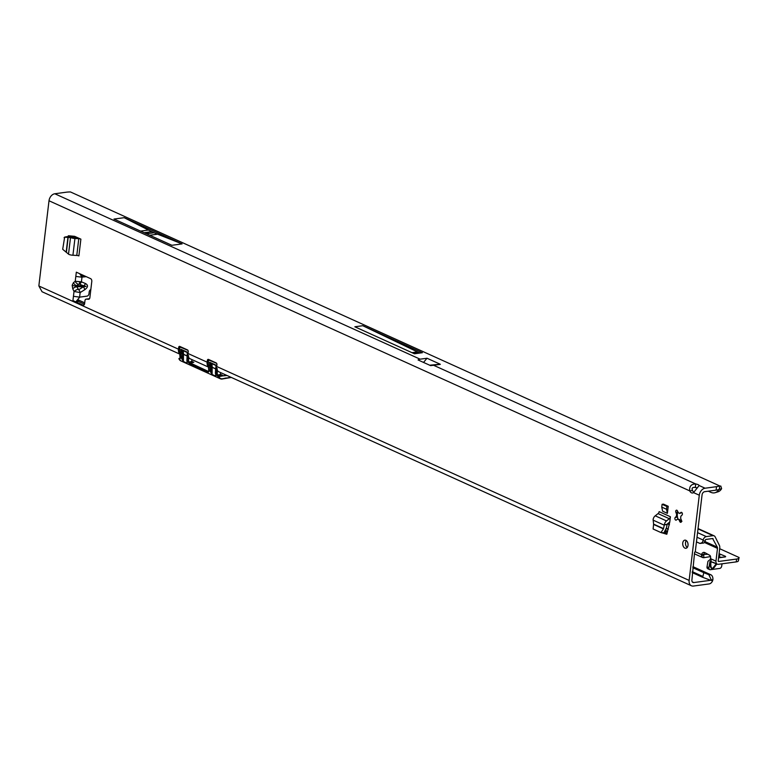 <?xml version="1.0" encoding="UTF-8"?>
<svg xmlns="http://www.w3.org/2000/svg" width="778" height="778" viewBox="0 0 778 778"><rect width="100%" height="100%" fill="white"/><g stroke="black" fill="none" stroke-linecap="round" stroke-linejoin="round"><path stroke-width="1.17" d="M678.008 512.012L677.2 514.326A3.355 2.159 -97.7 0 0 677.113 514.608A3.355 2.159 -97.7 0 0 676.996 515.201A3.355 2.159 -97.7 0 0 676.977 516.154L677.677 517.837A1.488 0.963 82.3 0 1 677.677 517.837A6.341 4.075 82.3 0 1 677.346 514.025A6.341 4.075 82.3 0 1 677.395 513.704M79.755 281.85A3.802 1.07 91.8 0 1 79.162 284.067L79.385 284.116A3.802 2.674 -67.2 0 0 81.427 281.831L75.233 281.286L73.482 282.628A3.802 2.733 52.4 0 0 76.769 285.623L78.52 284.271A3.802 2.733 -127.6 0 1 75.233 281.286L75.806 276.433L82.167 277.231L79.657 273.691L90.618 278.65A2.237 1.439 82.3 0 1 91.794 281.432L89.859 297.682A2.237 1.439 82.3 0 1 88.721 299.248A2.237 1.439 82.3 0 1 88.546 299.258L86.27 299.141A2.237 1.439 -97.7 0 0 86.095 299.141A2.237 1.439 -97.7 0 0 84.958 300.716L84.617 303.624A2.237 1.439 82.3 0 1 83.479 305.19A2.237 1.439 82.3 0 1 82.925 305.102L76.273 302.088L76.39 301.144L78.51 301.232L76.273 302.088L72.928 300.571L73.443 296.311L79.609 297.138L87.029 296.136A2.237 1.595 114.4 0 0 88.984 293.773L89.207 291.857A2.237 1.595 -65.6 0 1 90.715 289.63L90.822 289.581M73.482 282.628L72.169 285.263L72.753 288.755A3.802 1.274 -25 0 1 76.643 286.625L76.05 286.041L76.769 285.623L83.46 285.827L86.086 286.353L83.343 286.829A3.802 1.828 58 0 1 84.783 289.679C88.138 287.208 88.381 285.166 85.512 283.552L81.427 281.831L81.972 277.26M148.433 232.826L147.149 232.885L148.433 232.826M676.685 514.394L675.868 512.294A1.488 0.963 82.3 0 1 675.732 511.224A1.488 0.963 82.3 0 1 676.49 510.174A1.488 0.963 82.3 0 1 677.463 510.903L678.387 512.906A3.355 2.159 82.3 0 1 679.622 513.461L680.906 512.459A1.488 0.963 82.3 0 1 681.227 512.323A1.488 0.963 82.3 0 1 682.306 513.344A1.488 0.963 82.3 0 1 682.014 515.075L680.808 516.261A3.355 2.159 82.3 0 1 680.594 518.09L681.402 520.19A1.488 0.963 82.3 0 1 680.789 522.31A1.488 0.963 82.3 0 1 679.816 521.581L678.893 519.587A3.355 2.159 82.3 0 1 677.657 519.023L676.374 520.025A1.488 0.963 82.3 0 1 676.053 520.161A1.488 0.963 82.3 0 1 674.896 518.255A1.488 0.963 82.3 0 1 675.265 517.409L676.471 516.222A3.355 2.159 82.3 0 1 676.49 515.269A3.355 2.159 82.3 0 1 676.685 514.394L677.2 514.326M687.237 547.479A4.104 2.635 82.3 0 1 685.525 542.645A4.104 2.635 82.3 0 1 686.303 540.584M688.015 545.407A4.104 2.635 82.3 0 1 685.933 548.286A4.104 2.635 82.3 0 1 682.753 543.025A4.104 2.635 82.3 0 1 684.835 540.146A4.104 2.635 82.3 0 1 688.015 545.407M70.419 235.938L67.89 236.775M67.949 236.279L68.396 235.753L74.639 236.337L80.883 239.147L78.889 255.904A2.237 0.642 -173.2 0 0 76.779 255.456L72.928 255.242A4.405 1.264 6.8 0 1 68.843 254.387L62.697 249.3L64.652 237.154L64.078 237.708M668.234 506.293L667.388 513.354L662.613 511.185L661.757 507.11L662.088 504.309L663.449 504.125L668.234 506.293L666.872 506.478L662.088 504.309M663.031 533.125L666.804 534.253L669.79 521.989L667.524 523.759A0.749 0.535 114.4 0 0 667.174 524.333L666.406 527.922L663.926 532.842L661.037 532.57M670.412 516.748L659.131 511.642A2.237 1.595 114.4 0 1 658.052 513.606L655.232 515.814A4.405 3.131 -65.6 0 0 653.112 519.597L653.608 524.129L653.121 529.011L660.921 532.541L663.44 528.904L664.393 524.712A4.405 3.131 -65.6 0 1 666.513 520.92L669.333 518.722A2.237 1.595 114.4 0 0 670.412 516.748L669.79 521.989M75.806 276.433L76.322 272.174L79.998 273.837M716.519 486.668L716.1 490.14L704.673 491.686A2.986 2.12 -65.6 0 0 702.067 494.837L695.308 551.544L694.608 552.361L691.905 580.038A2.986 2.12 -65.6 0 0 692.945 582.45A2.986 2.12 -65.6 0 0 693.83 582.566L710.693 580.291A0.749 0.535 114.4 0 0 710.898 580.213L712.56 580.855A4.405 3.131 -65.6 0 1 709.128 583.928L693.422 586.048A6.642 4.717 -65.6 0 1 691.438 585.776A6.642 4.717 -65.6 0 1 689.133 580.407L699.286 495.207A6.642 4.717 -65.6 0 1 705.082 488.214L716.519 486.668A14.928 4.269 6.8 0 0 719.708 485.919L70.467 191.952A14.928 4.269 6.8 0 0 66.237 192.215L54.8 193.761A6.642 4.717 114.4 0 0 49.004 200.763L39.046 284.271A17.534 11.271 -97.7 0 0 38.9 285.993L42.051 291.74L180.049 354.223M180.049 354.116A6.642 4.717 -65.6 0 1 178.463 349.186L178.677 347.426A1.488 0.963 82.3 0 1 179.426 346.375A1.488 0.963 82.3 0 1 179.796 346.434L187.449 349.896A1.488 0.963 82.3 0 1 188.237 351.753L188.023 353.513A6.642 4.717 114.4 0 0 190.328 358.882L208.737 367.216M208.737 367.099A6.642 4.717 -65.6 0 1 207.152 362.169L207.366 360.409A1.488 0.963 82.3 0 1 208.115 359.368A1.488 0.963 82.3 0 1 208.485 359.426L216.138 362.888A1.488 0.963 82.3 0 1 216.926 364.746L216.712 366.506A6.642 4.717 114.4 0 0 219.017 371.874L691.438 585.776M693.83 492.182A4.473 2.879 82.3 0 1 692.508 490.51C691.506 488.117 692.439 487.096 695.308 487.456L695.726 483.974C691.185 484.023 689.191 486.328 689.726 490.879A4.473 2.879 -97.7 0 0 692.615 492.999A4.473 2.879 -97.7 0 0 693.548 492.61L699.14 485.521A4.473 1.284 -173.2 0 0 695.726 483.974L433.56 365.261L430.574 365.611L418.058 359.951A6.642 4.717 -65.6 0 1 420.11 359.173L54.8 193.761M70.72 235.967L70.613 236.872M664.354 532.084L667.086 533.329M84.491 304.179L78.763 301.582M89.451 298.781L89.042 298.762A2.237 1.439 -97.7 0 0 88.867 298.771A2.237 1.439 -97.7 0 0 88.702 298.81M677.832 519.004A1.488 0.963 82.3 0 1 677.677 517.876M72.753 288.755L74.017 291.468L80.153 292.567A3.802 1.828 -122 0 0 78.714 289.727L76.643 286.625L83.343 286.829L78.714 289.727M710.693 580.291L702.281 577.15A0.749 0.535 114.4 0 0 702.913 576.469L703.779 572.676L708.836 574.699L711.248 579.795A0.749 0.535 114.4 0 1 710.898 580.213M423.533 362.431L423.028 362.198M716.1 490.14A14.928 4.269 6.8 0 0 719.29 489.401L719.708 485.919L70.467 191.952M695.308 487.456A4.473 1.284 -173.2 0 1 696.952 487.855M182.081 243.903L124.188 217.684L113.987 219.065L171.889 245.284L182.081 243.903L157.555 234.188A145.583 93.555 82.3 0 1 154.122 232.739L151.807 231.688A145.583 93.555 82.3 0 1 148.404 230.045L124.188 217.684M422.386 352.706L362.772 325.71L354.836 326.789L414.46 353.786L422.386 352.706A3.802 2.441 -97.7 0 0 421.452 352.56L413.984 353.572M430.01 365.359L440.173 364.201L427.005 358.24L420.11 359.173M440.299 364.357L433.56 365.261M78.179 299.861L84.705 302.817M692.78 567.697L703.779 572.676M49.004 200.763L689.726 490.879L692.508 490.51M718.814 489.498L721.614 488.642A14.928 8.898 73 0 1 717.958 491.832L715.147 492.688A14.928 8.898 -107 0 0 718.765 489.586M720.778 485.997L721.614 488.642M708.33 491.19L710.693 492.27A14.928 8.898 -107 0 0 715.147 492.688M692.906 566.647L710.868 574.777A4.473 3.024 92.4 0 1 712.852 579.863L712.56 580.855M712.852 579.863L711.248 579.795M679.622 513.461L681.927 512.634M676.471 516.222L676.977 516.154M677.657 519.023L678.163 518.955A3.355 2.159 -97.7 0 0 679.398 519.51L681.946 521.299M678.893 519.587L679.398 519.51M423.816 362.091L427.005 358.24M419.371 352.842L362.772 325.71M417.387 351.938L412 352.667M86.27 276.676L81.865 277.114M83.927 275.616L81.048 276.005M79.794 297.118L76.39 301.144M78.004 299.131L78.51 301.232M81.029 275.976L81.048 274.313M73.443 296.311L74.017 291.468A3.802 1.274 -25 0 1 77.917 289.338M79.385 284.116L83.46 285.827A3.802 2.674 -67.2 0 0 85.512 283.552M660.921 532.541L663.926 532.842L663.264 533.183M667.388 513.354L666.542 509.279L661.757 507.11M666.542 509.279L666.872 506.478M77.353 237.543L70.847 237.63A4.405 1.264 6.8 0 0 74.931 238.486L78.782 238.7A2.237 0.642 -173.2 0 1 80.883 239.147M70.847 237.63L64.652 237.154L66.538 236.726L73.618 237.251M65.965 237.28L66.538 236.726L65.965 237.28M188.577 357.16L188.548 361.118A5.67 4.036 114.4 0 0 188.607 362.003L191.942 361.556A2.986 2.12 114.4 0 1 191.796 361.362A0.749 0.535 -65.6 0 1 191.923 360.379L192.39 359.815M217.266 370.153L217.237 374.111A5.67 4.036 114.4 0 0 217.295 374.996L220.631 374.539A2.986 2.12 114.4 0 1 220.485 374.354A0.749 0.535 -65.6 0 1 220.612 373.372L221.088 372.808M220.475 374.335L222.518 375.268L221.263 374.977M191.787 361.352L193.829 362.276L192.574 361.994M215.438 368.821L212.161 367.333L212.112 374.5L211.081 371.067L210.031 371.018L209.613 362.247L216.119 365.183L215.905 376.581L212.268 374.928L210.031 371.018L208.786 370.454A5.971 4.24 114.4 0 0 208.844 371.388L208.416 372.079L189.103 363.336L188.188 362.033A5.971 4.24 -65.6 0 1 188.13 361.109L186.885 360.545L187.216 363.589L183.579 361.945L181.342 358.026L180.097 357.472A5.971 4.24 114.4 0 0 180.156 358.395L179.728 359.086L178.979 358.493M186.749 355.828L183.472 354.34L183.413 361.507L182.392 358.075L181.342 358.026L180.904 351.5L180.924 349.254L187.43 352.201L187.06 362.499M216.877 375.025L217.791 376.319L216.877 375.025A5.971 4.24 -65.6 0 1 216.819 374.092L215.399 373.352L215.613 369.064M208.416 360.768L209.408 359.796M180.661 346.823L179.689 347.931L180.72 346.803M179.592 351.821L179.621 347.863L180.477 346.745M188.188 362.033L208.786 371.612M180.165 352.745L179.66 351.744L180.097 357.326M208.854 365.738L208.348 364.736L208.786 370.318M222.8 378.886A81.194 57.718 114.4 0 1 225.98 378.147L231.017 377.301M227.03 375.502L217.791 376.319M188.325 356.577L188.646 355.818M208.387 360.778L208.348 364.736M217.013 369.569L217.334 368.811M183.365 350.742L182.013 351.296L182.422 354.301L183.472 354.34A0.749 0.535 114.4 0 1 183.472 354.243L186.749 355.731M180.904 351.5L182.013 351.296M210.284 362.927L215.944 365.495L212.073 363.773L210.702 364.289L211.11 367.294A1.488 1.06 114.4 0 1 211.12 367.099L210.06 366.555M210.663 363.102L210.702 364.289M183.336 351.179L183.472 354.243L182.431 354.107A1.488 1.06 114.4 0 0 182.422 354.301L182.392 358.075M212.024 364.172L212.161 367.235L215.438 368.723M215.574 373.177L215.749 375.492M215.632 368.704L215.973 366.953M216.196 366.808L216.099 367.43L216.196 366.808M210.575 362.995L209.613 362.247L210.575 362.995M210.653 364.299L209.593 364.483M181.371 353.562L182.49 353.591L182.383 350.295M180.924 349.254L181.887 350.003L180.924 349.254M187.41 354.437L187.508 353.815L187.41 354.437M716.839 563.962L714.282 567.415C711.549 570.011 710.1 568.271 709.944 562.193L710.917 562.241C710.577 566.258 711.121 568.329 712.56 568.455L716.305 563.719M714.321 562.727L711.18 561.813L717.248 564.147A3.734 2.655 -65.6 0 1 715.955 561.133L717.481 548.364A2.237 1.595 114.4 0 0 717.306 547.158L704.965 541.576M665.803 529.497L665.929 530.528L667.563 531.646L665.754 531.228L665.433 532.58M707.805 554.257L701.542 554.607A4.473 2.879 82.3 0 1 703.623 552.399A4.473 2.879 82.3 0 1 704.732 552.575A4.473 2.879 82.3 0 1 704.907 552.662L709.672 555.278A1.867 1.196 82.3 0 1 710.577 557.67L711.17 561.308L709.944 561.638L708.943 567.658A2.237 1.595 114.4 0 0 709.701 569.603A2.237 1.595 114.4 0 0 710.363 569.69L719.738 568.426A2.237 1.595 114.4 0 0 721.673 566.199L722.072 563.797M719.669 548.704L739.1 557.505L738.351 560.938A5.971 1.712 -173.2 0 1 736.27 561.881L718.366 564.303A3.734 2.655 -65.6 0 1 717.248 564.147M720.564 557.281L719.533 556.863A4.473 1.284 6.8 0 0 718.726 556.581M710.528 556.581L703.798 557.709L703.75 554.539L701.532 555.93L701.542 554.607L695.153 551.719M718.619 557.544L724.989 556.96A1.867 0.535 6.8 0 0 725.65 556.64A1.867 0.535 6.8 0 0 725.135 556.192L719.874 554.024A4.473 1.284 6.8 0 0 719.067 553.741M739.1 557.505L738.692 558.098A5.971 1.712 -173.2 0 1 736.61 559.042L718.707 561.463A0.749 0.535 -65.6 0 1 718.22 560.831L719.747 548.062A5.222 3.715 114.4 0 0 719.339 545.242L715.138 536.839A3.734 2.655 114.4 0 0 714.136 535.838A3.734 2.655 114.4 0 0 713.018 535.682L706.327 536.596A3.734 2.655 114.4 0 0 703.156 540.029L702.962 540.885A2.986 2.023 92.4 0 1 701.435 542.927L699.918 543.443L696.456 541.877M710.557 561.026A3.734 2.655 -65.6 0 0 710.8 561.21A0.749 0.525 -57.6 0 0 709.964 561.648L710.917 562.241L711.034 561.317M710.927 558.857L707.931 561.346L707.027 566.792A2.237 1.595 -65.6 0 0 707.785 568.737L709.701 569.603M665.161 530.635L664.957 532.366M666.406 528.437L668.185 529.351L666.25 528.505M712.619 538.532L717.306 547.158M703.808 554.306A4.473 2.879 82.3 0 1 704.81 552.604M713.105 538.755A0.749 0.535 114.4 0 0 712.687 538.522L705.986 539.436A0.749 0.535 114.4 0 0 705.354 540.117L705.16 540.973A2.986 2.023 92.4 0 1 703.633 543.015L699.918 543.443M668.351 529.147L666.328 528.233M703.798 557.709L702.719 557.573L701.532 555.93M665.9 531.238L667.281 531.889M665.453 530.129L665.171 532.463M714.282 567.415L716.626 563.865M72.169 285.263A3.802 1.089 6.8 0 0 76.05 286.041M675.265 517.409L677.395 517.117M38.9 285.993L178.463 349.186M188.023 353.513L207.152 362.169M216.712 366.506L689.133 580.407M699.286 495.207L693.548 492.61M84.783 289.679L80.153 292.567L79.609 297.138M692.196 572.589L702.281 577.15M702.913 576.469L692.303 571.665M705.082 488.214L699.14 485.521M693.83 582.566L692.264 581.856M82.925 305.102L83.985 304.957M86.27 299.141L89.042 298.762M207.366 360.409L208.416 360.272M178.677 347.426L179.728 347.28M710.868 574.777L708.836 574.699M680.906 512.459L681.567 512.371M675.868 512.294L677.978 512.012M679.816 521.581L681.528 521.348M440.173 364.201L429.719 365.222M140.575 231.105L148.404 230.045M144.154 232.719L151.807 231.688M146.468 233.77L154.122 232.739M149.736 235.248L157.555 234.188M78.52 284.271L79.162 284.067M664.393 524.712L667.174 524.333M658.052 513.606L669.333 518.722M655.232 515.814L666.513 520.92M653.141 520.151L664.286 525.199M653.608 524.129L663.546 528.632M653.598 524.45L663.44 528.904M667.145 524.489L664.363 524.868M78.782 238.7L76.779 255.456M74.931 238.486L72.928 255.242M70.497 237.572L68.522 254.114M68.182 237.28L66.422 252.033M67.949 237.261L66.208 251.877M70.73 237.601L73.511 237.222M222.518 375.268L218.035 375.871L218.56 376.669A5.971 4.24 -65.6 0 0 220.378 378.789L180.788 360.856L178.901 358.677L180.097 358.619M216.644 363.375L209.146 360.146L208.378 360.924M193.829 362.276L189.103 363.336M187.955 350.382L180.457 347.163M178.989 358.483L180.068 358.152L178.959 358.746A5.971 4.24 114.4 0 0 180.788 360.856M217.237 374.111L216.848 369.531M188.548 361.118L188.159 356.538M179.689 347.931L179.66 351.744M183.579 361.945A0.749 0.535 114.4 0 1 183.413 361.507L187.051 363.151A0.749 0.535 114.4 0 0 187.216 363.589M231.338 377.447L222.644 378.925A5.971 4.24 -65.6 0 1 220.378 378.789L222.848 378.74A81.496 57.922 -65.6 0 1 226.203 377.952M222.848 378.74A5.67 4.036 114.4 0 1 218.958 376.591L226.359 375.2M231.299 377.427L226.116 378.137M182.431 354.107L183.54 353.737M181.964 350.11L181.964 351.306M212.268 374.928A0.749 0.535 -65.6 0 1 212.112 374.5L215.739 376.144A0.749 0.535 -65.6 0 0 215.905 376.581M212.229 366.73L211.178 366.584L211.071 363.287M187.245 352.531L183.384 350.781M211.081 371.067L211.11 367.294L212.161 367.333A0.749 0.535 -65.6 0 1 212.161 367.235L211.12 367.099M186.885 360.185L187.284 353.971M724.989 556.96L718.58 557.826M709.944 562.193L709.964 561.648A4.473 3.18 -65.6 0 1 709.944 561.638M710.411 558.623L715.955 561.133M704.43 542.461L717.481 548.364M713.018 535.682L698.002 528.884M697.555 532.629L706.327 536.596M667.427 523.847L669.459 524.771M697.01 537.248L703.156 540.029M703.633 543.015L701.435 542.927M705.16 540.973L702.962 540.885M719.533 556.863L719.874 554.024M725.047 556.951L725.135 556.192M736.27 561.881L736.61 559.042M738.351 560.938L738.692 558.098M738.497 560.461L738.837 557.622M708.943 567.658L707.027 566.792M86.095 299.141L88.867 298.771M663.313 533.202L660.979 532.56M64.516 237.173L66.402 236.745M179.601 351.831L180.126 358.668M208.29 364.824L208.815 371.66M209.049 359.737L208.309 360.846L208.28 364.814M215.924 367.099L215.944 365.456M181.595 349.944L187.245 352.502L187.235 354.116M714.136 535.838L698.041 528.554M694.433 553.819L702.719 557.573"/></g></svg>
